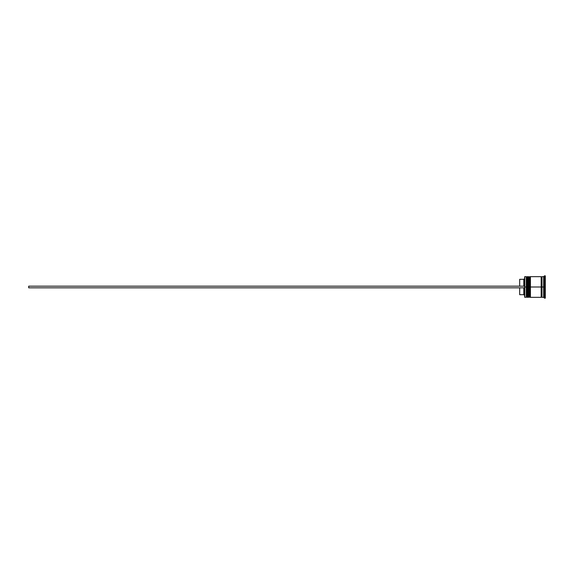 <?xml version="1.0" encoding="UTF-8"?>
<svg xmlns="http://www.w3.org/2000/svg" width="574" height="574" viewBox="0 0 574 574"><rect width="100%" height="100%" fill="white"/><g stroke="black" fill="none" stroke-linecap="round" stroke-linejoin="round"><path stroke-width="0.86" d="M526.788 287L526.788 296.837L526.788 287L526.788 296.837L526.788 287L527.284 287L526.286 287L526.286 297.332L526.286 287L524.636 287L524.636 297.167L524.636 276.833L524.801 297.332L524.801 287L526.286 287L526.286 276.668L526.286 287L526.788 287L526.788 277.163L526.788 287M527.944 296.837L527.449 297.332L527.449 287L527.944 287L527.449 287L527.284 297.332L527.284 287L527.284 297.332L526.788 296.837L526.286 297.332L524.636 297.167M527.449 287L527.449 276.668L527.449 287M527.944 277.163L527.284 276.668L527.284 287L527.284 276.668L526.788 277.163L526.286 276.668L524.801 276.668L524.801 287L524.636 276.833M529.264 287L529.264 296.837L529.264 287L529.264 296.837L529.264 287L529.759 287L528.769 287L528.769 297.332L528.769 287L527.944 287L527.944 297.332L527.944 287L528.769 287L528.769 276.668L528.769 287L529.264 287L529.264 277.163L529.264 287M530.419 296.837L529.924 297.332L529.924 287L530.419 287L529.924 287L529.759 297.332L529.759 287L529.759 297.332L529.264 296.837L527.944 297.332M529.924 287L529.924 276.668L529.924 287M530.419 277.163L529.759 276.668L529.759 287L529.759 276.668L529.264 277.163L527.944 276.668L527.944 287L527.944 276.668M541.167 297.246L541.583 296.837L541.583 287L541.992 287L541.583 287L541.583 277.163L541.583 287L530.419 287L530.419 297.332L530.419 287L541.583 287L541.583 296.837L541.992 297.246M544.475 287L543.65 287L543.65 297.332L543.65 287L541.992 287L541.992 297.332L541.992 287L543.65 287L543.65 276.668L543.65 287L544.475 287L544.475 298.157L544.475 287L545.3 287L544.475 287L544.475 275.843L544.475 287M541.167 276.668L541.167 297.332L541.167 276.668L530.419 276.668L530.419 287L530.419 276.668M545.3 298.157L545.3 287L545.3 298.157L544.475 298.157L543.65 297.332L541.992 297.332M523.811 287.825L523.811 294.684L523.811 287.825M519.678 287.825L519.678 294.684L519.678 287.825M545.3 275.843L545.3 287L545.3 275.843L544.475 275.843L543.65 276.668L541.992 276.668L541.992 287L541.992 276.668M519.678 279.316L519.678 286.175L519.678 279.316L523.811 279.316L523.811 286.175L523.811 279.316L524.636 278.483M28.7 287.825L524.636 287.825L28.7 287.825L28.7 286.175L524.636 286.175L28.7 286.175L28.7 287.825M541.167 276.754L541.583 277.163L541.992 276.754M541.167 297.332L530.419 297.332M519.678 294.684L523.811 294.684L524.636 295.517"/></g></svg>
